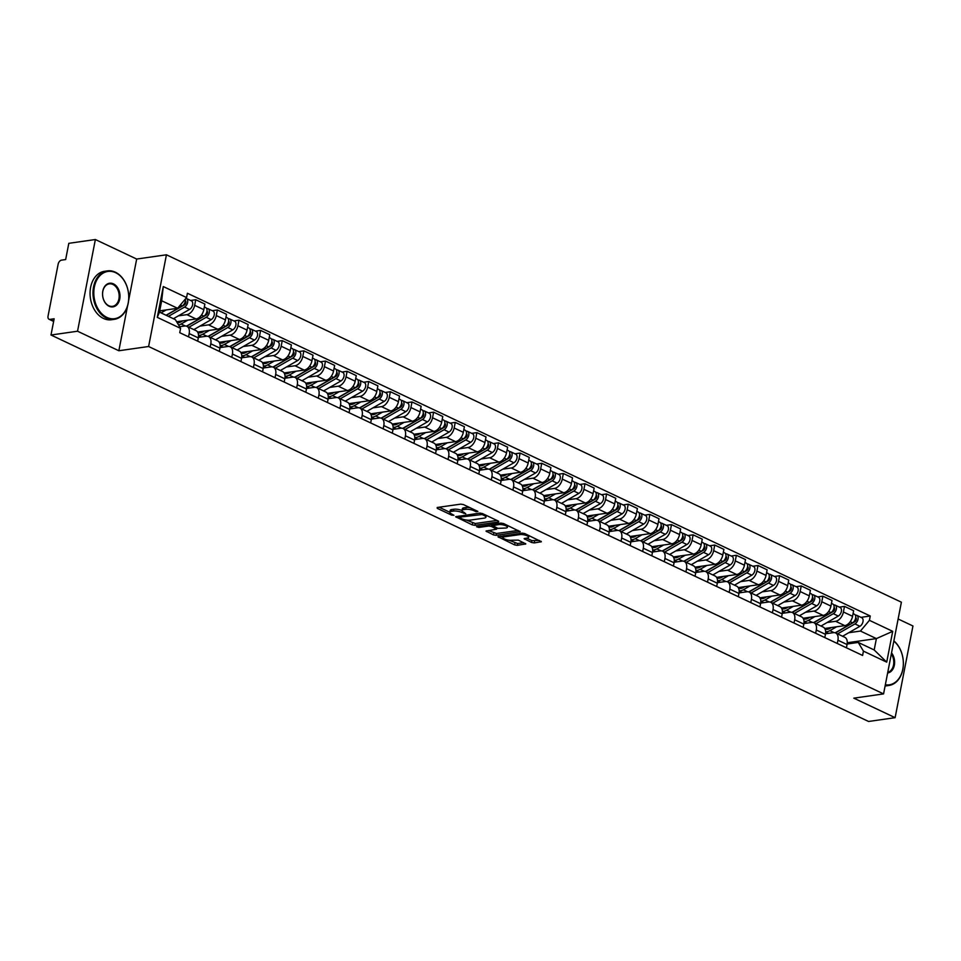 <?xml version="1.0" encoding="UTF-8"?>
<svg xmlns="http://www.w3.org/2000/svg" width="961" height="961" viewBox="0 0 961 961"><rect width="100%" height="100%" fill="white"/><g stroke="black" fill="none" stroke-linecap="round" stroke-linejoin="round"><path stroke-width="1.44" d="M474.398 509.762L474.193 510.796L476.067 511.684L477.905 511.42L463.442 504.585L460.775 504.129L437.195 507.492L437.243 508.333L451.706 515.156L453.94 515.288L451.67 514.015A6.15 1.826 -169 0 1 449.832 512.237A6.15 1.826 -169 0 1 451.502 511.36L453.472 511.072A6.15 1.826 -169 0 1 462.013 512.537L465.761 513.739L463.851 512.273A6.15 1.826 -169 0 1 462.013 510.507A6.15 1.826 -169 0 0 453.832 509.246L453.472 511.072M531.565 542.472L534.232 542.917L541.367 541.704L524.742 533.559L522.075 533.103L497.966 536.743L514.603 544.887L517.27 545.343L525.787 543.926L518.339 540.13L511.708 540.238A5.141 1.526 -169 0 1 506.039 539.577A5.141 1.526 -169 0 1 503.023 537.535A5.141 1.526 -169 0 1 504.429 536.791L519.949 534.58A5.141 1.526 -169 0 1 525.607 535.229A5.141 1.526 -169 0 1 528.634 537.283A5.141 1.526 -169 0 1 527.229 538.016L524.117 538.665L531.565 542.472L531.926 540.635L539.265 540.418M474.193 510.796A6.15 1.826 -169 0 0 465.653 509.33L463.682 509.618A6.15 1.826 -169 0 0 462.013 510.507L462.361 508.669A6.15 1.826 -169 0 1 464.043 507.78L466.013 507.504L465.653 509.33M128.606 300.565L136.678 259.05L95.367 239.529L77.541 331.221L118.852 350.753L148.607 346.501L883.567 693.902L853.812 698.154L895.123 717.675L868.576 721.471L50.993 335.017L54.14 318.788L50.008 319.376L53.684 321.118M77.541 331.221L50.993 335.017M498.531 521.979L498.483 521.15L482.422 513.558L479.755 513.102L455.658 516.742L472.283 524.886L474.95 525.343L498.531 521.979L498.675 521.246M503.588 523.553L520.213 531.697L496.116 535.349L493.449 534.893L486.002 531.085L496.609 529.163L491.479 526.46L488.801 526.003L478.854 527.433L476.572 526.724L500.909 523.096L503.588 523.553M95.367 239.529L68.808 243.325L65.66 259.554L61.516 260.143A3.916 2.427 -64.7 0 0 58.14 264.191L48.05 316.097A3.916 2.427 -64.7 0 0 49.047 319.244A3.916 2.427 -64.7 0 0 50.008 319.376M136.678 259.05L166.433 254.797L901.394 602.199L883.567 693.902M895.123 717.675L912.95 625.983L898.139 618.98M179.611 326.74L184.68 326.019A8.997 5.598 115.3 0 1 186.878 326.32A8.997 5.598 115.3 0 1 189.173 333.575L188.536 336.843M176.644 321.743L196.032 318.968A8.997 5.598 -64.7 0 0 203.816 309.658L194.663 305.334A8.997 5.598 115.3 0 1 186.89 314.643L178.362 315.869M194.663 305.334L195.756 299.736L190.614 300.469M197.69 341.167L198.326 337.9A8.997 5.598 -64.7 0 0 196.032 330.644L186.878 326.32M203.816 309.658L204.897 304.06L195.756 299.736M198.41 337.371L206.303 336.242A8.997 5.598 115.3 0 1 208.513 336.542A8.997 5.598 115.3 0 1 210.795 343.798L210.159 347.053M212.237 310.691L217.378 309.959L216.285 315.556A8.997 5.598 115.3 0 1 208.513 324.866L199.984 326.091M219.312 351.378L219.949 348.122A8.997 5.598 -64.7 0 0 217.654 340.867L208.513 336.542M197.606 332.062L217.654 329.191A8.997 5.598 -64.7 0 0 225.439 319.881L226.52 314.283L217.378 309.959M220.045 347.582L227.925 346.465A8.997 5.598 115.3 0 1 230.135 346.753A8.997 5.598 115.3 0 1 232.418 354.02L231.793 357.276M233.859 320.914L239.001 320.181L237.908 325.779A8.997 5.598 115.3 0 1 230.135 335.089L221.607 336.314M240.935 361.6L241.571 358.345A8.997 5.598 -64.7 0 0 239.277 351.077L230.135 346.753M219.228 342.284L239.289 339.413A8.997 5.598 -64.7 0 0 247.061 330.103L248.154 324.506L239.001 320.181M241.667 357.804L249.548 356.687A8.997 5.598 115.3 0 1 251.758 356.975A8.997 5.598 115.3 0 1 254.052 364.243L253.416 367.498M255.482 331.137L260.623 330.404L259.542 336.002A8.997 5.598 115.3 0 1 251.758 345.311L243.229 346.525M262.557 371.823L263.194 368.568A8.997 5.598 -64.7 0 0 260.911 361.3L251.758 356.975M240.851 352.507L260.911 349.636A8.997 5.598 -64.7 0 0 268.684 340.326L269.777 334.728L260.623 330.404M263.29 368.027L271.17 366.898A8.997 5.598 115.3 0 1 273.38 367.198A8.997 5.598 115.3 0 1 275.675 374.466L275.038 377.721M277.116 341.359L282.246 340.626L281.165 346.224A8.997 5.598 115.3 0 1 273.38 355.534L264.852 356.747M284.192 382.046L284.816 378.79A8.997 5.598 -64.7 0 0 282.534 371.523L273.38 367.198M262.473 362.729L282.534 359.858A8.997 5.598 -64.7 0 0 290.306 350.549L291.399 344.951L282.246 340.626M284.912 378.25L292.805 377.12A8.997 5.598 115.3 0 1 295.003 377.421A8.997 5.598 115.3 0 1 297.297 384.688L296.661 387.944M298.739 351.582L303.88 350.849L302.787 356.435A8.997 5.598 115.3 0 1 295.015 365.757L286.486 366.97M305.814 392.268L306.451 389.013A8.997 5.598 -64.7 0 0 304.156 381.745L295.003 377.421M284.096 372.94L304.156 370.081A8.997 5.598 -64.7 0 0 311.941 360.759L313.022 355.174L303.88 350.849M306.535 388.472L314.427 387.343A8.997 5.598 115.3 0 1 316.625 387.643A8.997 5.598 115.3 0 1 318.92 394.911L318.283 398.166M320.361 361.804L325.503 361.072L324.41 366.658A8.997 5.598 115.3 0 1 316.637 375.979L308.109 377.192M327.437 402.491L328.073 399.235A8.997 5.598 -64.7 0 0 325.779 391.968L316.625 387.643M305.73 383.163L325.779 380.304A8.997 5.598 -64.7 0 0 333.563 370.982L334.644 365.396L325.503 361.072M328.157 398.695L336.05 397.566A8.997 5.598 115.3 0 1 338.26 397.866A8.997 5.598 115.3 0 1 340.542 405.122L339.918 408.389M341.984 372.027L347.125 371.294L346.032 376.88A8.997 5.598 115.3 0 1 338.26 386.202L329.731 387.415M349.059 412.713L349.696 409.446A8.997 5.598 -64.7 0 0 347.401 402.191L338.26 397.866M327.353 393.385L347.414 390.526A8.997 5.598 -64.7 0 0 355.186 381.205L356.279 375.619L347.125 371.294M349.792 408.918L357.672 407.788A8.997 5.598 115.3 0 1 359.882 408.089A8.997 5.598 115.3 0 1 362.177 415.344L361.54 418.612M363.606 382.25L368.748 381.517L367.667 387.103A8.997 5.598 115.3 0 1 359.882 396.425L351.354 397.638M370.682 422.936L371.318 419.669A8.997 5.598 -64.7 0 0 369.024 412.413L359.882 408.089M348.975 403.608L369.036 400.749A8.997 5.598 -64.7 0 0 376.808 391.427L377.901 385.841L368.748 381.517M371.414 419.14L379.295 418.011A8.997 5.598 115.3 0 1 381.505 418.311A8.997 5.598 115.3 0 1 383.799 425.567L383.163 428.834M385.241 392.472L390.37 391.728L389.289 397.325A8.997 5.598 115.3 0 1 381.505 406.635L372.976 407.86M392.316 433.159L392.941 429.891A8.997 5.598 -64.7 0 0 390.659 422.636L381.505 418.311M370.598 413.831L390.659 410.96A8.997 5.598 -64.7 0 0 398.431 401.65L399.524 396.052L390.37 391.728M393.037 429.363L400.929 428.234A8.997 5.598 115.3 0 1 403.127 428.534A8.997 5.598 115.3 0 1 405.422 435.789L404.785 439.057M406.863 402.695L412.005 401.95L410.912 407.548A8.997 5.598 115.3 0 1 403.139 416.858L394.611 418.083M413.939 443.381L414.575 440.114A8.997 5.598 -64.7 0 0 412.281 432.858L403.127 428.534M392.22 424.053L412.281 421.182A8.997 5.598 -64.7 0 0 420.065 411.873L421.146 406.275L412.005 401.95M414.659 439.585L422.552 438.456A8.997 5.598 115.3 0 1 424.75 438.757A8.997 5.598 115.3 0 1 427.044 446.012L426.408 449.28M428.486 412.906L433.627 412.173L432.534 417.771A8.997 5.598 115.3 0 1 424.762 427.08L416.233 428.306M435.561 453.604L436.198 450.337A8.997 5.598 -64.7 0 0 433.904 443.081L424.75 438.757M413.855 434.276L433.904 431.405A8.997 5.598 -64.7 0 0 441.688 422.095L442.769 416.497L433.627 412.173M436.282 449.808L444.174 448.679A8.997 5.598 115.3 0 1 446.385 448.979A8.997 5.598 115.3 0 1 448.667 456.235L448.042 459.502M450.108 423.128L455.25 422.396L454.157 427.993A8.997 5.598 115.3 0 1 446.385 437.303L437.856 438.528M457.184 463.827L457.82 460.559A8.997 5.598 -64.7 0 0 455.526 453.304L446.385 448.979M435.477 444.499L455.538 441.628A8.997 5.598 -64.7 0 0 463.31 432.318L464.403 426.72L455.25 422.396M457.916 460.019L465.797 458.902A8.997 5.598 115.3 0 1 468.007 459.19A8.997 5.598 115.3 0 1 470.301 466.457L469.665 469.713M471.731 433.351L476.872 432.618L475.791 438.216A8.997 5.598 115.3 0 1 468.007 447.526L459.478 448.751M478.806 474.037L479.443 470.782A8.997 5.598 -64.7 0 0 477.149 463.514L468.007 459.19M457.1 454.721L477.161 451.85A8.997 5.598 -64.7 0 0 484.933 442.54L486.026 436.943L476.872 432.618M479.539 470.241L487.419 469.124A8.997 5.598 115.3 0 1 489.63 469.412A8.997 5.598 115.3 0 1 491.924 476.68L491.287 479.935M493.365 443.574L498.495 442.841L497.414 448.439A8.997 5.598 115.3 0 1 489.63 457.748L481.101 458.962M500.441 484.26L501.065 481.005A8.997 5.598 -64.7 0 0 498.783 473.737L489.63 469.412M478.722 464.944L498.783 462.073A8.997 5.598 -64.7 0 0 506.555 452.763L507.648 447.165L498.495 442.841M501.161 480.464L509.042 479.335A8.997 5.598 115.3 0 1 511.252 479.635A8.997 5.598 115.3 0 1 513.546 486.903L512.91 490.158M514.988 453.796L520.117 453.063L519.036 458.661A8.997 5.598 115.3 0 1 511.252 467.971L502.723 469.184M522.063 494.483L522.7 491.227A8.997 5.598 -64.7 0 0 520.406 483.96L511.252 479.635M500.345 475.166L520.406 472.295A8.997 5.598 -64.7 0 0 528.19 462.986L529.271 457.388L520.117 453.063M522.784 490.687L530.676 489.557A8.997 5.598 115.3 0 1 532.875 489.858A8.997 5.598 115.3 0 1 535.169 497.125L534.532 500.381M536.61 464.019L541.752 463.286L540.659 468.884A8.997 5.598 115.3 0 1 532.887 478.194L524.358 479.407M543.686 504.705L544.322 501.45A8.997 5.598 -64.7 0 0 542.028 494.182L532.875 489.858M521.979 485.389L542.028 482.518A8.997 5.598 -64.7 0 0 549.812 473.208L550.893 467.611L541.752 463.286M544.406 500.909L552.299 499.78A8.997 5.598 115.3 0 1 554.509 500.08A8.997 5.598 115.3 0 1 556.791 507.348L556.167 510.603M558.233 474.241L563.374 473.509L562.281 479.095A8.997 5.598 115.3 0 1 554.509 488.416L545.98 489.63M565.308 514.928L565.945 511.672A8.997 5.598 -64.7 0 0 563.651 504.405L554.509 500.08M543.602 495.6L563.651 492.741A8.997 5.598 -64.7 0 0 571.435 483.419L572.516 477.833L563.374 473.509M566.041 511.132L573.921 510.003A8.997 5.598 115.3 0 1 576.132 510.303A8.997 5.598 115.3 0 1 578.426 517.559L577.789 520.826M579.855 484.464L584.997 483.731L583.916 489.317A8.997 5.598 115.3 0 1 576.132 498.639L567.603 499.852M586.931 525.15L587.567 521.895A8.997 5.598 -64.7 0 0 585.273 514.628L576.132 510.303M565.224 505.822L585.285 502.963A8.997 5.598 -64.7 0 0 593.057 493.642L594.15 488.056L584.997 483.731M587.664 521.355L595.544 520.225A8.997 5.598 115.3 0 1 597.754 520.526A8.997 5.598 115.3 0 1 600.048 527.781L599.412 531.049M601.478 494.687L606.619 493.954L605.538 499.54A8.997 5.598 115.3 0 1 597.754 508.862L589.225 510.075M608.565 535.373L609.19 532.106A8.997 5.598 -64.7 0 0 606.908 524.85L597.754 520.526M586.847 516.045L606.908 513.186A8.997 5.598 -64.7 0 0 614.68 503.864L615.773 498.279L606.619 493.954M609.286 531.577L617.166 530.448A8.997 5.598 115.3 0 1 619.377 530.748A8.997 5.598 115.3 0 1 621.671 538.004L621.034 541.271M623.112 504.909L628.242 504.177L627.161 509.762A8.997 5.598 115.3 0 1 619.377 519.084L610.848 520.297M630.188 545.596L630.824 542.328A8.997 5.598 -64.7 0 0 628.53 535.073L619.377 530.748M608.469 526.268L628.53 523.409A8.997 5.598 -64.7 0 0 636.314 514.087L637.395 508.501L628.242 504.177M630.909 541.8L638.801 540.671A8.997 5.598 115.3 0 1 640.999 540.971A8.997 5.598 115.3 0 1 643.293 548.226L642.657 551.494M644.735 515.132L649.876 514.387L648.783 519.985A8.997 5.598 115.3 0 1 641.011 529.295L632.482 530.52M651.81 555.818L652.447 552.551A8.997 5.598 -64.7 0 0 650.153 545.295L640.999 540.971M630.104 536.49L650.153 533.619A8.997 5.598 -64.7 0 0 657.937 524.31L659.018 518.712L649.876 514.387M652.531 552.022L660.423 550.893A8.997 5.598 115.3 0 1 662.634 551.194A8.997 5.598 115.3 0 1 664.916 558.449L664.291 561.717M666.357 525.343L671.499 524.61L670.406 530.208A8.997 5.598 115.3 0 1 662.634 539.517L654.105 540.743M673.433 566.041L674.069 562.774A8.997 5.598 -64.7 0 0 671.775 555.518L662.634 551.194M651.726 546.713L671.775 543.842A8.997 5.598 -64.7 0 0 679.559 534.532L680.64 528.934L671.499 524.61M674.166 562.245L682.046 561.116A8.997 5.598 115.3 0 1 684.256 561.416A8.997 5.598 115.3 0 1 686.538 568.672L685.914 571.939M687.98 535.565L693.121 534.833L692.04 540.43A8.997 5.598 115.3 0 1 684.256 549.74L675.727 550.965M695.055 576.264L695.692 572.996A8.997 5.598 -64.7 0 0 693.398 565.741L684.256 561.416M673.349 556.936L693.41 554.065A8.997 5.598 -64.7 0 0 701.182 544.755L702.275 539.157L693.121 534.833M695.788 572.468L703.668 571.339A8.997 5.598 115.3 0 1 705.879 571.639A8.997 5.598 115.3 0 1 708.173 578.894L707.536 582.15M709.602 545.788L714.744 545.055L713.663 550.653A8.997 5.598 115.3 0 1 705.879 559.963L697.35 561.188M716.69 586.474L717.314 583.219A8.997 5.598 -64.7 0 0 715.032 575.963L705.879 571.639M694.971 567.158L715.032 564.287A8.997 5.598 -64.7 0 0 722.804 554.977L723.897 549.38L714.744 545.055M717.411 582.678L725.291 581.561A8.997 5.598 115.3 0 1 727.501 581.849A8.997 5.598 115.3 0 1 729.795 589.117L729.159 592.372M731.237 556.011L736.366 555.278L735.285 560.876A8.997 5.598 115.3 0 1 727.501 570.185L718.972 571.411M738.312 596.697L738.949 593.442A8.997 5.598 -64.7 0 0 736.655 586.174L727.501 581.849M716.594 577.381L736.655 574.51A8.997 5.598 -64.7 0 0 744.439 565.2L745.52 559.602L736.366 555.278M739.033 592.901L746.925 591.784A8.997 5.598 115.3 0 1 749.124 592.072A8.997 5.598 115.3 0 1 751.418 599.34L750.781 602.595M752.859 566.233L758.001 565.5L756.908 571.098A8.997 5.598 115.3 0 1 749.136 580.408L740.607 581.621M759.935 606.92L760.571 603.664A8.997 5.598 -64.7 0 0 758.277 596.397L749.124 592.072M738.228 587.603L758.277 584.732A8.997 5.598 -64.7 0 0 766.061 575.423L767.142 569.825L758.001 565.5M760.656 603.124L768.548 601.994A8.997 5.598 115.3 0 1 770.758 602.295A8.997 5.598 115.3 0 1 773.04 609.562L772.404 612.818M774.482 576.456L779.623 575.723L778.53 581.321A8.997 5.598 115.3 0 1 770.758 590.631L762.229 591.844M781.557 617.142L782.194 613.887A8.997 5.598 -64.7 0 0 779.9 606.619L770.758 602.295M759.851 597.826L779.9 594.955A8.997 5.598 -64.7 0 0 787.684 585.645L788.765 580.048L779.623 575.723M782.29 613.346L790.17 612.217A8.997 5.598 115.3 0 1 792.381 612.517A8.997 5.598 115.3 0 1 794.663 619.785L794.038 623.04M796.104 586.678L801.246 585.946L800.153 591.532A8.997 5.598 115.3 0 1 792.381 600.853L783.852 602.066M803.18 627.365L803.816 624.109A8.997 5.598 -64.7 0 0 801.522 616.842L792.381 612.517M781.473 608.037L801.534 605.178A8.997 5.598 -64.7 0 0 809.306 595.856L810.399 590.27L801.246 585.946M803.913 623.569L811.793 622.44A8.997 5.598 115.3 0 1 814.003 622.74A8.997 5.598 115.3 0 1 816.297 630.008L815.661 633.263M817.727 596.901L822.868 596.168L821.787 601.754A8.997 5.598 115.3 0 1 814.003 611.076L805.474 612.289M824.802 637.587L825.439 634.332A8.997 5.598 -64.7 0 0 823.157 627.065L814.003 622.74M803.096 618.259L823.157 615.4A8.997 5.598 -64.7 0 0 830.929 606.079L832.022 600.493L822.868 596.168M825.535 633.792L833.415 632.662A8.997 5.598 115.3 0 1 835.626 632.963A8.997 5.598 115.3 0 1 837.92 640.218L837.283 643.486M839.361 607.124L844.491 606.391L843.41 611.977A8.997 5.598 115.3 0 1 835.626 621.299L827.097 622.512M846.437 647.81L847.061 644.543A8.997 5.598 -64.7 0 0 844.779 637.287L835.626 632.963M824.718 628.482L844.779 625.623A8.997 5.598 -64.7 0 0 852.551 616.301L853.644 610.715L844.491 606.391M159.706 310.847L177.617 308.289L161.676 300.757L159.466 312.121L175.407 319.665L180.584 328.374L179.743 332.686L862.594 655.45L863.434 651.138L858.245 642.428L874.186 649.96L876.396 638.597L860.455 631.053L848.731 632.734M180.584 328.374L157.292 317.358L163.286 286.558L186.578 297.562L177.617 308.289M860.455 631.053L869.417 620.325L870.258 616.013L187.407 293.249L186.578 297.562M869.417 620.325L892.709 631.341L886.715 662.141L863.434 651.138M148.607 346.501L166.433 254.797M118.852 350.753L127.561 305.922M847.278 642.753L876.396 638.597L892.709 631.341M847.158 644.014L858.245 642.428M860.984 617.346L870.258 616.013M157.292 317.358L159.466 312.121M163.286 286.558L161.676 300.757M874.186 649.96L886.715 662.141M469.869 507.624A6.15 1.826 -169 0 0 466.013 507.504M449.832 512.237L450.18 510.411A6.15 1.826 -169 0 1 451.862 509.522L453.832 509.246M439.141 507.216L449.82 512.273M466.217 520.021L475.311 523.517L496.945 520.418M458.121 516.189L459.274 516.742M482.086 514.519L459.526 517.162L461.532 518.676A6.15 1.826 -169 0 0 470.073 520.141L484.224 518.111A6.15 1.826 -169 0 0 485.906 517.234A6.15 1.826 -169 0 0 484.056 515.456L482.086 514.519L482.29 513.498M486.254 515.396A6.15 1.826 -169 0 0 486.266 515.372L485.906 517.234M518.099 530.424L496.477 533.511L496.116 535.349M488.464 530.532L496.477 533.511M492.837 525.102L491.407 524.454M506.003 528.021A5.141 1.526 -169 0 0 507.408 527.289A5.141 1.526 -169 0 0 504.393 525.235A5.141 1.526 -169 0 0 498.723 524.586L492.729 525.643L497.87 528.358L506.003 528.021M526.58 538.112L531.926 540.635M508.91 540.202L517.631 543.518L523.673 542.653M500.441 536.19L503.047 537.427M166.253 315.34A9.202 5.718 -64.7 0 0 166.709 315.088L184.428 304.901A2.342 1.454 -64.7 0 0 185.869 302.763A2.342 1.454 -64.7 0 0 185.353 300.805M168.415 316.361L184.572 307.064A4.889 3.039 -64.7 0 0 187.611 302.535A4.889 3.039 -64.7 0 0 186.386 298.475A4.889 3.039 -64.7 0 0 185.929 298.33M173.4 318.716L189.557 309.418A4.889 3.039 -64.7 0 0 192.596 304.889A4.889 3.039 -64.7 0 0 191.371 300.829L186.386 298.475M184.284 303.832L185.545 303.652M161.028 310.667L159.586 311.496M166.061 315.244L182.206 305.946A4.889 3.039 -64.7 0 0 185.281 299.111M161.064 312.89L166.217 309.922M186.806 325.971A9.202 5.718 -64.7 0 0 188.332 325.311L206.05 315.112A2.342 1.454 -64.7 0 0 207.504 312.986A2.342 1.454 -64.7 0 0 206.975 311.028M188.861 327.257L206.195 317.286A4.889 3.039 -64.7 0 0 209.234 312.757A4.889 3.039 -64.7 0 0 208.008 308.697A4.889 3.039 -64.7 0 0 206.807 308.529L206.543 308.409M193.858 329.611L211.18 319.641A4.889 3.039 -64.7 0 0 214.219 315.112A4.889 3.039 -64.7 0 0 212.994 311.052L208.008 308.697M205.906 314.055L207.168 313.875M182.65 320.878L180.98 321.839A9.202 5.718 115.3 0 1 177.124 322.548M177.713 321.587L179.503 322.44A9.202 5.718 -64.7 0 0 179.527 322.476M178.566 324.986A11.736 7.292 -64.7 0 0 181.124 324.001L187.839 320.145M186.482 326.151L203.84 316.169A4.889 3.039 -64.7 0 0 206.879 311.64A4.889 3.039 -64.7 0 0 205.654 307.58L204.333 306.955M208.429 336.194A9.202 5.718 -64.7 0 0 209.954 335.533L227.673 325.335A2.342 1.454 -64.7 0 0 229.126 323.208A2.342 1.454 -64.7 0 0 228.598 321.25M210.495 337.479L227.817 327.509A4.889 3.039 -64.7 0 0 230.856 322.98A4.889 3.039 -64.7 0 0 229.631 318.92A4.889 3.039 -64.7 0 0 228.43 318.752L228.165 318.632M215.48 339.834L232.802 329.863A4.889 3.039 -64.7 0 0 235.841 325.335A4.889 3.039 -64.7 0 0 234.628 321.274L229.631 318.92M227.529 324.277L228.802 324.097M204.273 331.101L202.603 332.062A9.202 5.718 115.3 0 1 198.158 332.554A9.202 5.718 115.3 0 1 197.762 332.338M199.335 331.809L201.125 332.662A9.202 5.718 -64.7 0 0 201.149 332.698M198.531 335.269A11.736 7.292 -64.7 0 0 202.747 334.224L209.462 330.368M208.105 336.374L225.463 326.392A4.889 3.039 -64.7 0 0 228.502 321.863A4.889 3.039 -64.7 0 0 227.276 317.803L225.967 317.178M106.923 317.43A23.869 17.31 81.9 0 0 128.185 303.051A23.869 17.31 81.9 0 0 115.62 272.684A23.869 17.31 81.9 0 0 94.358 287.063A23.869 17.31 81.9 0 0 106.923 317.43M115.332 272.191A24.457 17.73 -98.1 0 1 128.762 298.018A24.457 17.73 -98.1 0 1 114.335 319.328A24.457 17.73 -98.1 0 1 106.419 318.031A24.457 17.73 -98.1 0 1 92.989 292.192A24.457 17.73 -98.1 0 1 107.416 270.894A24.457 17.73 -98.1 0 1 115.332 272.191M109.098 306.247A11.94 8.649 -98.1 0 1 102.815 291.051A11.94 8.649 -98.1 0 1 113.446 283.867A11.94 8.649 -98.1 0 1 119.729 299.051A11.94 8.649 -98.1 0 1 109.098 306.247M112.942 284.468A11.352 8.229 81.9 0 0 109.266 283.879A11.352 8.229 81.9 0 0 102.575 293.754A11.352 8.229 81.9 0 0 108.809 305.742A11.352 8.229 81.9 0 0 112.485 306.343A11.352 8.229 81.9 0 0 119.176 296.469A11.352 8.229 81.9 0 0 112.942 284.468M114.335 319.328L111.404 319.749A24.457 17.73 -98.1 0 1 103.488 318.451A24.457 17.73 -98.1 0 1 90.058 292.612A24.457 17.73 -98.1 0 1 104.473 271.314L107.416 270.894M885.345 684.785A23.869 17.31 81.9 0 0 902.799 669.192A23.869 17.31 81.9 0 0 893.838 641.119M893.874 640.891A24.457 17.73 -98.1 0 1 903.184 666.994A24.457 17.73 -98.1 0 1 888.949 685.469A24.457 17.73 -98.1 0 1 885.213 685.457M888.949 685.469L886.018 685.89A24.457 17.73 -98.1 0 1 885.117 685.986M891.544 652.891A11.94 8.649 -98.1 0 1 894.343 665.192A11.94 8.649 -98.1 0 1 887.64 673M887.76 672.352A11.352 8.229 81.9 0 0 891.327 653.985M230.063 346.404A9.202 5.718 -64.7 0 0 231.577 345.756L249.295 335.557A2.342 1.454 -64.7 0 0 250.749 333.431A2.342 1.454 -64.7 0 0 250.22 331.473M232.118 347.702L249.44 337.719A4.889 3.039 -64.7 0 0 252.479 333.203A4.889 3.039 -64.7 0 0 251.253 329.142A4.889 3.039 -64.7 0 0 250.064 328.974L249.788 328.854M237.103 350.056L254.437 340.086A4.889 3.039 -64.7 0 0 257.476 335.557A4.889 3.039 -64.7 0 0 256.251 331.497L251.253 329.142M249.151 334.5L250.425 334.32M225.895 341.323L224.237 342.284A9.202 5.718 115.3 0 1 219.793 342.777A9.202 5.718 115.3 0 1 219.396 342.56M220.958 342.032L222.748 342.885A9.202 5.718 -64.7 0 0 222.772 342.921M220.153 345.492A11.736 7.292 -64.7 0 0 224.381 344.446L231.096 340.59M229.727 346.597L247.085 336.614A4.889 3.039 -64.7 0 0 250.124 332.086A4.889 3.039 -64.7 0 0 248.899 328.025L247.59 327.401M251.686 356.627A9.202 5.718 -64.7 0 0 253.199 355.978L270.93 345.78A2.342 1.454 -64.7 0 0 272.371 343.654A2.342 1.454 -64.7 0 0 271.855 341.684M253.74 357.912L271.062 347.942A4.889 3.039 -64.7 0 0 274.101 343.413A4.889 3.039 -64.7 0 0 272.888 339.365A4.889 3.039 -64.7 0 0 271.687 339.197L271.41 339.077M258.737 360.279L276.059 350.309A4.889 3.039 -64.7 0 0 279.098 345.78A4.889 3.039 -64.7 0 0 277.873 341.72L272.888 339.365M270.774 344.723L272.047 344.543M247.518 351.546L245.86 352.507A9.202 5.718 115.3 0 1 241.415 352.999A9.202 5.718 115.3 0 1 241.019 352.783M242.592 352.255L244.382 353.095A9.202 5.718 -64.7 0 0 244.394 353.143M241.776 355.714A11.736 7.292 -64.7 0 0 246.004 354.669L252.719 350.801M251.362 356.819L268.708 346.837A4.889 3.039 -64.7 0 0 271.747 342.308A4.889 3.039 -64.7 0 0 270.521 338.248L269.212 337.623M273.308 366.85A9.202 5.718 -64.7 0 0 274.834 366.201L292.552 356.002A2.342 1.454 -64.7 0 0 293.994 353.876A2.342 1.454 -64.7 0 0 293.477 351.906M275.363 368.135L292.697 358.165A4.889 3.039 -64.7 0 0 295.736 353.636A4.889 3.039 -64.7 0 0 294.51 349.588A4.889 3.039 -64.7 0 0 293.309 349.42L293.033 349.287M280.36 370.502L297.682 360.531A4.889 3.039 -64.7 0 0 300.721 356.002A4.889 3.039 -64.7 0 0 299.496 351.942L294.51 349.588M292.408 354.945L293.67 354.753M269.152 361.768L267.482 362.729A9.202 5.718 115.3 0 1 263.038 363.222A9.202 5.718 115.3 0 1 262.641 362.994M264.215 362.477L266.005 363.318A9.202 5.718 -64.7 0 0 266.017 363.366M263.398 365.937A11.736 7.292 -64.7 0 0 267.626 364.892L274.341 361.024M272.984 367.042L290.33 357.06A4.889 3.039 -64.7 0 0 293.369 352.531A4.889 3.039 -64.7 0 0 292.156 348.471L290.835 347.846M294.931 377.072A9.202 5.718 -64.7 0 0 296.456 376.424L314.175 366.225A2.342 1.454 -64.7 0 0 315.628 364.099A2.342 1.454 -64.7 0 0 315.1 362.129M296.985 378.358L314.319 368.387A4.889 3.039 -64.7 0 0 317.358 363.859A4.889 3.039 -64.7 0 0 316.133 359.798A4.889 3.039 -64.7 0 0 314.932 359.642L314.667 359.51M301.982 380.724L319.304 370.754A4.889 3.039 -64.7 0 0 322.343 366.225A4.889 3.039 -64.7 0 0 321.118 362.165L316.133 359.798M314.031 365.156L315.292 364.976M290.775 371.991L289.105 372.952A9.202 5.718 115.3 0 1 284.66 373.445A9.202 5.718 115.3 0 1 284.264 373.216M285.837 372.7L287.627 373.541A9.202 5.718 -64.7 0 0 287.651 373.589M285.021 376.147A11.736 7.292 -64.7 0 0 289.249 375.114L295.964 371.246M294.607 377.265L311.965 367.27A4.889 3.039 -64.7 0 0 315.004 362.753A4.889 3.039 -64.7 0 0 313.779 358.693L312.457 358.069M316.553 387.295A9.202 5.718 -64.7 0 0 318.079 386.646L335.797 376.448A2.342 1.454 -64.7 0 0 337.251 374.322A2.342 1.454 -64.7 0 0 336.722 372.351M318.62 388.58L335.942 378.61A4.889 3.039 -64.7 0 0 338.981 374.081A4.889 3.039 -64.7 0 0 337.755 370.021A4.889 3.039 -64.7 0 0 336.554 369.865L336.29 369.733M323.605 390.947L340.927 380.964A4.889 3.039 -64.7 0 0 343.966 376.448A4.889 3.039 -64.7 0 0 342.753 372.387L337.755 370.021M335.653 375.379L336.927 375.198M312.397 382.214L310.727 383.175A9.202 5.718 115.3 0 1 306.283 383.667A9.202 5.718 115.3 0 1 305.886 383.439M307.46 382.922L309.25 383.763A9.202 5.718 -64.7 0 0 309.274 383.811M306.655 386.37A11.736 7.292 -64.7 0 0 310.871 385.337L317.586 381.469M316.229 387.487L333.587 377.493A4.889 3.039 -64.7 0 0 336.626 372.964A4.889 3.039 -64.7 0 0 335.401 368.916L334.08 368.291M338.176 397.518A9.202 5.718 -64.7 0 0 339.701 396.869L357.42 386.67A2.342 1.454 -64.7 0 0 358.873 384.544A2.342 1.454 -64.7 0 0 358.345 382.574M340.242 398.803L357.564 388.833A4.889 3.039 -64.7 0 0 360.603 384.304A4.889 3.039 -64.7 0 0 359.378 380.244A4.889 3.039 -64.7 0 0 358.189 380.088L357.912 379.955M345.227 401.157L362.561 391.187A4.889 3.039 -64.7 0 0 365.6 386.658A4.889 3.039 -64.7 0 0 364.375 382.61L359.378 380.244M357.276 385.601L358.549 385.421M334.02 392.436L332.362 393.397A9.202 5.718 115.3 0 1 327.905 393.878A9.202 5.718 115.3 0 1 327.509 393.662M329.082 393.145L330.872 393.986A9.202 5.718 -64.7 0 0 330.896 394.034M328.278 396.593A11.736 7.292 -64.7 0 0 332.494 395.56L339.221 391.692M337.852 397.71L355.21 387.715A4.889 3.039 -64.7 0 0 358.249 383.187A4.889 3.039 -64.7 0 0 357.024 379.139L355.714 378.514M359.81 407.74A9.202 5.718 -64.7 0 0 361.324 407.092L379.042 396.893A2.342 1.454 -64.7 0 0 380.496 394.767A2.342 1.454 -64.7 0 0 379.979 392.797M361.865 409.026L379.187 399.055A4.889 3.039 -64.7 0 0 382.226 394.527A4.889 3.039 -64.7 0 0 381.012 390.466A4.889 3.039 -64.7 0 0 379.811 390.31L379.535 390.178M366.85 411.38L384.184 401.41A4.889 3.039 -64.7 0 0 387.223 396.881A4.889 3.039 -64.7 0 0 385.998 392.833L381.012 390.466M378.898 395.824L380.172 395.644M355.642 402.659L353.984 403.62A9.202 5.718 115.3 0 1 349.54 404.1A9.202 5.718 115.3 0 1 349.143 403.884M350.717 403.368L352.507 404.209A9.202 5.718 -64.7 0 0 352.519 404.245M349.9 406.815A11.736 7.292 -64.7 0 0 354.128 405.782L360.843 401.914M359.486 407.932L376.832 397.938A4.889 3.039 -64.7 0 0 379.871 393.409A4.889 3.039 -64.7 0 0 378.646 389.349L377.337 388.737M381.433 417.963A9.202 5.718 -64.7 0 0 382.959 417.314L400.677 407.116A2.342 1.454 -64.7 0 0 402.118 404.989A2.342 1.454 -64.7 0 0 401.602 403.019M383.487 419.248L400.821 409.278A4.889 3.039 -64.7 0 0 403.86 404.749A4.889 3.039 -64.7 0 0 402.635 400.689A4.889 3.039 -64.7 0 0 401.434 400.533L401.157 400.401M388.484 421.603L405.806 411.632A4.889 3.039 -64.7 0 0 408.845 407.104A4.889 3.039 -64.7 0 0 407.62 403.055L402.635 400.689M400.533 406.047L401.794 405.866M377.277 412.882L375.607 413.831A9.202 5.718 115.3 0 1 371.162 414.323A9.202 5.718 115.3 0 1 370.766 414.107M372.339 413.578L374.129 414.431A9.202 5.718 -64.7 0 0 374.141 414.467M371.523 417.038A11.736 7.292 -64.7 0 0 375.751 416.005L382.466 412.137M381.109 418.155L398.455 408.161A4.889 3.039 -64.7 0 0 401.494 403.632A4.889 3.039 -64.7 0 0 400.281 399.572L398.959 398.959M403.055 428.186A9.202 5.718 -64.7 0 0 404.581 427.537L422.299 417.338A2.342 1.454 -64.7 0 0 423.741 415.2A2.342 1.454 -64.7 0 0 423.224 413.242M405.11 429.471L422.444 419.501A4.889 3.039 -64.7 0 0 425.483 414.972A4.889 3.039 -64.7 0 0 424.257 410.912A4.889 3.039 -64.7 0 0 423.056 410.755L422.792 410.623M410.107 431.825L427.429 421.855A4.889 3.039 -64.7 0 0 430.468 417.326A4.889 3.039 -64.7 0 0 429.243 413.266L424.257 410.912M422.155 416.269L423.417 416.089M398.899 423.104L397.229 424.053A9.202 5.718 115.3 0 1 392.785 424.546A9.202 5.718 115.3 0 1 392.388 424.33M393.962 423.801L395.752 424.654A9.202 5.718 -64.7 0 0 395.764 424.69M393.145 427.261A11.736 7.292 -64.7 0 0 397.373 426.228L404.088 422.36M402.731 428.366L420.089 418.383A4.889 3.039 -64.7 0 0 423.128 413.855A4.889 3.039 -64.7 0 0 421.903 409.794L420.582 409.182M424.678 438.408A9.202 5.718 -64.7 0 0 426.203 437.748L443.922 427.549A2.342 1.454 -64.7 0 0 445.375 425.423A2.342 1.454 -64.7 0 0 444.847 423.465M426.744 439.694L444.066 429.723A4.889 3.039 -64.7 0 0 447.105 425.194A4.889 3.039 -64.7 0 0 445.88 421.134A4.889 3.039 -64.7 0 0 444.679 420.966L444.414 420.846M431.729 442.048L449.051 432.078A4.889 3.039 -64.7 0 0 452.09 427.549A4.889 3.039 -64.7 0 0 450.877 423.489L445.88 421.134M443.778 426.492L445.051 426.312M420.522 433.327L418.852 434.276A9.202 5.718 115.3 0 1 414.407 434.768A9.202 5.718 115.3 0 1 414.011 434.552M415.584 434.024L417.374 434.877A9.202 5.718 -64.7 0 0 417.398 434.913M414.78 437.483A11.736 7.292 -64.7 0 0 418.996 436.45L425.711 432.582M424.354 438.588L441.712 428.606A4.889 3.039 -64.7 0 0 444.751 424.077A4.889 3.039 -64.7 0 0 443.526 420.017L442.204 419.392M446.3 448.631A9.202 5.718 -64.7 0 0 447.826 447.97L465.544 437.772A2.342 1.454 -64.7 0 0 466.998 435.645A2.342 1.454 -64.7 0 0 466.469 433.687M448.367 449.916L465.689 439.946A4.889 3.039 -64.7 0 0 468.728 435.417A4.889 3.039 -64.7 0 0 467.502 431.357A4.889 3.039 -64.7 0 0 466.301 431.189L466.037 431.069M453.352 452.271L470.686 442.3A4.889 3.039 -64.7 0 0 473.725 437.772A4.889 3.039 -64.7 0 0 472.5 433.711L467.502 431.357M465.4 436.714L466.674 436.534M442.144 443.538L440.486 444.499A9.202 5.718 115.3 0 1 436.03 444.991A9.202 5.718 115.3 0 1 435.633 444.775M437.207 444.246L438.997 445.099A9.202 5.718 -64.7 0 0 439.021 445.135M436.402 447.706A11.736 7.292 -64.7 0 0 440.618 446.661L447.345 442.805M445.976 448.811L463.334 438.829A4.889 3.039 -64.7 0 0 466.373 434.3A4.889 3.039 -64.7 0 0 465.148 430.24L463.839 429.615M467.935 458.853A9.202 5.718 -64.7 0 0 469.448 458.193L487.167 447.994A2.342 1.454 -64.7 0 0 488.62 445.868A2.342 1.454 -64.7 0 0 488.104 443.91M469.989 460.139L487.311 450.156A4.889 3.039 -64.7 0 0 490.35 445.64A4.889 3.039 -64.7 0 0 489.137 441.579A4.889 3.039 -64.7 0 0 487.936 441.411L487.659 441.291M474.974 462.493L492.308 452.523A4.889 3.039 -64.7 0 0 495.347 447.994A4.889 3.039 -64.7 0 0 494.122 443.934L489.137 441.579M487.023 446.937L488.296 446.757M463.767 453.76L462.109 454.721A9.202 5.718 115.3 0 1 457.664 455.214A9.202 5.718 115.3 0 1 457.268 454.997M458.829 454.469L460.631 455.322A9.202 5.718 -64.7 0 0 460.643 455.358M458.025 457.929A11.736 7.292 -64.7 0 0 462.253 456.883L468.968 453.027M467.599 459.034L484.957 449.051A4.889 3.039 -64.7 0 0 487.996 444.523A4.889 3.039 -64.7 0 0 486.771 440.462L485.461 439.838M489.557 469.064A9.202 5.718 -64.7 0 0 491.083 468.415L508.801 458.217A2.342 1.454 -64.7 0 0 510.243 456.091A2.342 1.454 -64.7 0 0 509.726 454.121M491.612 470.349L508.946 460.379A4.889 3.039 -64.7 0 0 511.985 455.862A4.889 3.039 -64.7 0 0 510.759 451.802A4.889 3.039 -64.7 0 0 509.558 451.634L509.282 451.514M496.609 472.716L513.931 462.746A4.889 3.039 -64.7 0 0 516.97 458.217A4.889 3.039 -64.7 0 0 515.745 454.157L510.759 451.802M508.657 457.16L509.919 456.98M485.401 463.983L483.731 464.944A9.202 5.718 115.3 0 1 479.287 465.436A9.202 5.718 115.3 0 1 478.89 465.22M480.464 464.692L482.254 465.544A9.202 5.718 -64.7 0 0 482.266 465.58M479.647 468.151A11.736 7.292 -64.7 0 0 483.876 467.106L490.59 463.25M489.233 469.256L506.579 459.274A4.889 3.039 -64.7 0 0 509.618 454.745A4.889 3.039 -64.7 0 0 508.405 450.685L507.084 450.06M511.18 479.287A9.202 5.718 -64.7 0 0 512.706 478.638L530.424 468.439A2.342 1.454 -64.7 0 0 531.865 466.313A2.342 1.454 -64.7 0 0 531.349 464.343M513.234 480.572L530.568 470.602A4.889 3.039 -64.7 0 0 533.607 466.073A4.889 3.039 -64.7 0 0 532.382 462.025A4.889 3.039 -64.7 0 0 531.181 461.857L530.916 461.724M518.231 482.939L535.553 472.968A4.889 3.039 -64.7 0 0 538.592 468.439A4.889 3.039 -64.7 0 0 537.367 464.379L532.382 462.025M530.28 467.382L531.541 467.202M507.024 474.205L505.354 475.166A9.202 5.718 115.3 0 1 500.909 475.659A9.202 5.718 115.3 0 1 500.513 475.443M502.086 474.914L503.876 475.755A9.202 5.718 -64.7 0 0 503.888 475.803M501.27 478.374A11.736 7.292 -64.7 0 0 505.498 477.329L512.213 473.461M510.856 479.479L528.214 469.497A4.889 3.039 -64.7 0 0 531.253 464.968A4.889 3.039 -64.7 0 0 530.028 460.908L528.706 460.283M532.802 489.509A9.202 5.718 -64.7 0 0 534.328 488.861L552.046 478.662A2.342 1.454 -64.7 0 0 553.5 476.536A2.342 1.454 -64.7 0 0 552.971 474.566M534.869 490.795L552.191 480.824A4.889 3.039 -64.7 0 0 555.23 476.296A4.889 3.039 -64.7 0 0 554.004 472.247A4.889 3.039 -64.7 0 0 552.803 472.079L552.539 471.947M539.854 493.161L557.176 483.191A4.889 3.039 -64.7 0 0 560.215 478.662A4.889 3.039 -64.7 0 0 559.002 474.602L554.004 472.247M551.902 477.605L553.176 477.413M528.646 484.428L526.976 485.389A9.202 5.718 115.3 0 1 522.532 485.882A9.202 5.718 115.3 0 1 522.135 485.653M523.709 485.137L525.499 485.978A9.202 5.718 -64.7 0 0 525.523 486.026M522.892 488.584A11.736 7.292 -64.7 0 0 527.121 487.551L533.835 483.683M532.478 489.702L549.836 479.719A4.889 3.039 -64.7 0 0 552.875 475.19A4.889 3.039 -64.7 0 0 551.65 471.13L550.329 470.506M554.425 499.732A9.202 5.718 -64.7 0 0 555.951 499.083L573.669 488.885A2.342 1.454 -64.7 0 0 575.122 486.759A2.342 1.454 -64.7 0 0 574.594 484.788M556.491 501.017L573.813 491.047A4.889 3.039 -64.7 0 0 576.852 486.518A4.889 3.039 -64.7 0 0 575.627 482.458A4.889 3.039 -64.7 0 0 574.426 482.302L574.161 482.17M561.476 503.384L578.81 493.413A4.889 3.039 -64.7 0 0 581.849 488.885A4.889 3.039 -64.7 0 0 580.624 484.825L575.627 482.458M573.525 487.816L574.798 487.635M550.269 494.651L548.611 495.612A9.202 5.718 115.3 0 1 544.154 496.104A9.202 5.718 115.3 0 1 543.758 495.876M545.331 495.359L547.121 496.2A9.202 5.718 -64.7 0 0 547.145 496.248M544.527 498.807A11.736 7.292 -64.7 0 0 548.743 497.774L555.458 493.906M554.101 499.924L571.459 489.93A4.889 3.039 -64.7 0 0 574.498 485.413A4.889 3.039 -64.7 0 0 573.273 481.353L571.963 480.728M576.059 509.955A9.202 5.718 -64.7 0 0 577.573 509.306L595.291 499.107A2.342 1.454 -64.7 0 0 596.745 496.981A2.342 1.454 -64.7 0 0 596.216 495.011M578.114 511.24L595.436 501.27A4.889 3.039 -64.7 0 0 598.475 496.741A4.889 3.039 -64.7 0 0 597.261 492.681A4.889 3.039 -64.7 0 0 596.06 492.525L595.784 492.392M583.099 513.606L600.433 503.624A4.889 3.039 -64.7 0 0 603.472 499.107A4.889 3.039 -64.7 0 0 602.247 495.047L597.261 492.681M595.147 498.038L596.421 497.858M571.891 504.873L570.233 505.834A9.202 5.718 115.3 0 1 565.789 506.327A9.202 5.718 115.3 0 1 565.392 506.099M566.954 505.582L568.756 506.423A9.202 5.718 -64.7 0 0 568.768 506.471M566.149 509.03A11.736 7.292 -64.7 0 0 570.378 507.997L577.093 504.129M575.723 510.147L593.081 500.152A4.889 3.039 -64.7 0 0 596.12 495.624A4.889 3.039 -64.7 0 0 594.895 491.576L593.586 490.951M597.682 520.177A9.202 5.718 -64.7 0 0 599.208 519.529L616.926 509.33A2.342 1.454 -64.7 0 0 618.367 507.204A2.342 1.454 -64.7 0 0 617.851 505.234M599.736 521.463L617.058 511.492A4.889 3.039 -64.7 0 0 620.097 506.964A4.889 3.039 -64.7 0 0 618.884 502.903A4.889 3.039 -64.7 0 0 617.683 502.747L617.406 502.615M604.733 523.817L622.055 513.847A4.889 3.039 -64.7 0 0 625.094 509.318A4.889 3.039 -64.7 0 0 623.869 505.27L618.884 502.903M616.77 508.261L618.043 508.081M593.526 515.096L591.856 516.057A9.202 5.718 115.3 0 1 587.411 516.538A9.202 5.718 115.3 0 1 587.015 516.321M588.588 515.805L590.378 516.646A9.202 5.718 -64.7 0 0 590.39 516.694M587.772 519.252A11.736 7.292 -64.7 0 0 592 518.219L598.715 514.351M597.358 520.369L614.704 510.375A4.889 3.039 -64.7 0 0 617.743 505.846A4.889 3.039 -64.7 0 0 616.53 501.798L615.208 501.174M619.304 530.4A9.202 5.718 -64.7 0 0 620.83 529.751L638.548 519.553A2.342 1.454 -64.7 0 0 639.99 517.426A2.342 1.454 -64.7 0 0 639.473 515.456M621.359 531.685L638.693 521.715A4.889 3.039 -64.7 0 0 641.732 517.186A4.889 3.039 -64.7 0 0 640.506 513.126A4.889 3.039 -64.7 0 0 639.305 512.97L639.041 512.838M626.356 534.04L643.678 524.069A4.889 3.039 -64.7 0 0 646.717 519.541A4.889 3.039 -64.7 0 0 645.492 515.492L640.506 513.126M638.404 518.484L639.666 518.303M615.148 525.319L613.478 526.28A9.202 5.718 115.3 0 1 609.034 526.76A9.202 5.718 115.3 0 1 608.637 526.544M610.211 526.027L612.001 526.868A9.202 5.718 -64.7 0 0 612.013 526.904M609.394 529.475A11.736 7.292 -64.7 0 0 613.623 528.442L620.338 524.574M618.98 530.592L636.338 520.598A4.889 3.039 -64.7 0 0 639.365 516.069A4.889 3.039 -64.7 0 0 638.152 512.009L636.831 511.396M640.927 540.623A9.202 5.718 -64.7 0 0 642.453 539.974L660.171 529.775A2.342 1.454 -64.7 0 0 661.624 527.649A2.342 1.454 -64.7 0 0 661.096 525.679M642.993 541.908L660.315 531.938A4.889 3.039 -64.7 0 0 663.354 527.409A4.889 3.039 -64.7 0 0 662.129 523.349A4.889 3.039 -64.7 0 0 660.928 523.192L660.663 523.06M647.978 544.262L665.3 534.292A4.889 3.039 -64.7 0 0 668.339 529.763A4.889 3.039 -64.7 0 0 667.126 525.703L662.129 523.349M660.027 528.706L661.288 528.526M636.771 535.541L635.101 536.49A9.202 5.718 115.3 0 1 630.656 536.983A9.202 5.718 115.3 0 1 630.26 536.767M631.833 536.238L633.623 537.091A9.202 5.718 -64.7 0 0 633.647 537.127M631.017 539.698A11.736 7.292 -64.7 0 0 635.245 538.665L641.96 534.796M640.603 540.815L657.961 530.82A4.889 3.039 -64.7 0 0 661 526.292A4.889 3.039 -64.7 0 0 659.775 522.231L658.453 521.619M662.549 550.845A9.202 5.718 -64.7 0 0 664.075 550.185L681.793 539.998A2.342 1.454 -64.7 0 0 683.247 537.86A2.342 1.454 -64.7 0 0 682.718 535.902M664.616 552.131L681.938 542.16A4.889 3.039 -64.7 0 0 684.977 537.631A4.889 3.039 -64.7 0 0 683.751 533.571A4.889 3.039 -64.7 0 0 682.55 533.415L682.286 533.283M669.601 554.485L686.923 544.515A4.889 3.039 -64.7 0 0 689.962 539.986A4.889 3.039 -64.7 0 0 688.749 535.926L683.751 533.571M681.649 538.929L682.923 538.749M658.393 545.764L656.735 546.713A9.202 5.718 115.3 0 1 652.279 547.205A9.202 5.718 115.3 0 1 651.882 546.989M653.456 546.461L655.246 547.314A9.202 5.718 -64.7 0 0 655.27 547.35M652.651 549.92A11.736 7.292 -64.7 0 0 656.868 548.887L663.583 545.019M662.225 551.025L679.583 541.043A4.889 3.039 -64.7 0 0 682.622 536.514A4.889 3.039 -64.7 0 0 681.397 532.454L680.088 531.841M684.184 561.068A9.202 5.718 -64.7 0 0 685.698 560.407L703.416 550.209A2.342 1.454 -64.7 0 0 704.869 548.082A2.342 1.454 -64.7 0 0 704.341 546.124M686.238 562.353L703.56 552.383A4.889 3.039 -64.7 0 0 706.599 547.854A4.889 3.039 -64.7 0 0 705.374 543.794A4.889 3.039 -64.7 0 0 704.185 543.626L703.908 543.506M691.223 564.708L708.557 554.737A4.889 3.039 -64.7 0 0 711.596 550.209A4.889 3.039 -64.7 0 0 710.371 546.148L705.374 543.794M703.272 549.151L704.545 548.971M680.016 555.987L678.358 556.936A9.202 5.718 115.3 0 1 673.913 557.428A9.202 5.718 115.3 0 1 673.517 557.212M675.078 556.683L676.88 557.536A9.202 5.718 -64.7 0 0 676.892 557.572M674.274 560.143A11.736 7.292 -64.7 0 0 678.502 559.098L685.217 555.242M683.848 561.248L701.206 551.266A4.889 3.039 -64.7 0 0 704.245 546.737A4.889 3.039 -64.7 0 0 703.02 542.677L701.71 542.052M705.806 571.29A9.202 5.718 -64.7 0 0 707.32 570.63L725.05 560.431A2.342 1.454 -64.7 0 0 726.492 558.305A2.342 1.454 -64.7 0 0 725.975 556.347M707.861 572.576L725.183 562.605A4.889 3.039 -64.7 0 0 728.222 558.077A4.889 3.039 -64.7 0 0 727.009 554.016A4.889 3.039 -64.7 0 0 725.807 553.848L725.531 553.728M712.858 574.93L730.18 564.96A4.889 3.039 -64.7 0 0 733.219 560.431A4.889 3.039 -64.7 0 0 731.994 556.371L727.009 554.016M724.894 559.374L726.168 559.194M701.65 566.197L699.98 567.158A9.202 5.718 115.3 0 1 695.536 567.651A9.202 5.718 115.3 0 1 695.139 567.434M696.713 566.906L698.503 567.759A9.202 5.718 -64.7 0 0 698.515 567.795M695.896 570.366A11.736 7.292 -64.7 0 0 700.125 569.32L706.84 565.464M705.482 571.471L722.828 561.488A4.889 3.039 -64.7 0 0 725.867 556.96A4.889 3.039 -64.7 0 0 724.642 552.899L723.333 552.275M727.429 581.513A9.202 5.718 -64.7 0 0 728.955 580.852L746.673 570.654A2.342 1.454 -64.7 0 0 748.114 568.528A2.342 1.454 -64.7 0 0 747.598 566.57M729.483 582.798L746.817 572.816A4.889 3.039 -64.7 0 0 749.856 568.299A4.889 3.039 -64.7 0 0 748.631 564.239A4.889 3.039 -64.7 0 0 747.43 564.071L747.153 563.951M734.48 585.153L751.802 575.183A4.889 3.039 -64.7 0 0 754.841 570.654A4.889 3.039 -64.7 0 0 753.616 566.594L748.631 564.239M746.529 569.597L747.79 569.417M723.273 576.42L721.603 577.381A9.202 5.718 115.3 0 1 717.158 577.873A9.202 5.718 115.3 0 1 716.762 577.657M718.335 577.129L720.125 577.981A9.202 5.718 -64.7 0 0 720.137 578.017M717.519 580.588A11.736 7.292 -64.7 0 0 721.747 579.543L728.462 575.687M727.105 581.693L744.451 571.711A4.889 3.039 -64.7 0 0 747.49 567.182A4.889 3.039 -64.7 0 0 746.277 563.122L744.955 562.497M749.051 591.724A9.202 5.718 -64.7 0 0 750.577 591.075L768.295 580.876A2.342 1.454 -64.7 0 0 769.749 578.75A2.342 1.454 -64.7 0 0 769.22 576.78M751.118 593.009L768.44 583.039A4.889 3.039 -64.7 0 0 771.479 578.51A4.889 3.039 -64.7 0 0 770.254 574.462A4.889 3.039 -64.7 0 0 769.052 574.294L768.788 574.173M756.103 595.376L773.425 585.405A4.889 3.039 -64.7 0 0 776.464 580.876A4.889 3.039 -64.7 0 0 775.239 576.816L770.254 574.462M768.151 579.819L769.413 579.639M744.895 586.642L743.225 587.603A9.202 5.718 115.3 0 1 738.781 588.096A9.202 5.718 115.3 0 1 738.384 587.88M739.958 587.351L741.748 588.192A9.202 5.718 -64.7 0 0 741.772 588.24M739.141 590.811A11.736 7.292 -64.7 0 0 743.37 589.766L750.085 585.898M748.727 591.916L766.085 581.934A4.889 3.039 -64.7 0 0 769.124 577.405A4.889 3.039 -64.7 0 0 767.899 573.345L766.578 572.72M770.674 601.946A9.202 5.718 -64.7 0 0 772.2 601.298L789.918 591.099A2.342 1.454 -64.7 0 0 791.371 588.973A2.342 1.454 -64.7 0 0 790.843 587.003M772.74 603.232L790.062 593.261A4.889 3.039 -64.7 0 0 793.101 588.733A4.889 3.039 -64.7 0 0 791.876 584.684A4.889 3.039 -64.7 0 0 790.675 584.516L790.41 584.384M777.725 605.598L795.047 595.628A4.889 3.039 -64.7 0 0 798.086 591.099A4.889 3.039 -64.7 0 0 796.873 587.039L791.876 584.684M789.774 590.042L791.047 589.85M766.518 596.865L764.848 597.826A9.202 5.718 115.3 0 1 760.403 598.319A9.202 5.718 115.3 0 1 760.007 598.09M761.58 597.574L763.37 598.415A9.202 5.718 -64.7 0 0 763.394 598.463M760.776 601.033A11.736 7.292 -64.7 0 0 764.992 599.988L771.707 596.12M770.35 602.139L787.708 592.156A4.889 3.039 -64.7 0 0 790.747 587.627A4.889 3.039 -64.7 0 0 789.522 583.567L788.212 582.943M792.308 612.169A9.202 5.718 -64.7 0 0 793.822 611.52L811.54 601.322A2.342 1.454 -64.7 0 0 812.994 599.196A2.342 1.454 -64.7 0 0 812.465 597.225M794.363 613.454L811.685 603.484A4.889 3.039 -64.7 0 0 814.724 598.955A4.889 3.039 -64.7 0 0 813.499 594.907A4.889 3.039 -64.7 0 0 812.309 594.739L812.033 594.607M799.348 615.821L816.682 605.85A4.889 3.039 -64.7 0 0 819.721 601.322A4.889 3.039 -64.7 0 0 818.496 597.261L813.499 594.907M811.396 600.265L812.67 600.072M788.14 607.088L786.482 608.049A9.202 5.718 115.3 0 1 782.038 608.541A9.202 5.718 115.3 0 1 781.641 608.313M783.203 607.796L785.005 608.637A9.202 5.718 -64.7 0 0 785.017 608.685M782.398 611.244A11.736 7.292 -64.7 0 0 786.627 610.211L793.342 606.343M791.972 612.361L809.33 602.367A4.889 3.039 -64.7 0 0 812.369 597.85A4.889 3.039 -64.7 0 0 811.144 593.79L809.835 593.165M813.931 622.392A9.202 5.718 -64.7 0 0 815.445 621.743L833.175 611.544A2.342 1.454 -64.7 0 0 834.616 609.418A2.342 1.454 -64.7 0 0 834.1 607.448M815.985 623.677L833.307 613.707A4.889 3.039 -64.7 0 0 836.346 609.178A4.889 3.039 -64.7 0 0 835.133 605.118A4.889 3.039 -64.7 0 0 833.932 604.962L833.655 604.829M820.982 626.043L838.304 616.061A4.889 3.039 -64.7 0 0 841.343 611.544A4.889 3.039 -64.7 0 0 840.118 607.484L835.133 605.118M833.019 610.475L834.292 610.295M809.763 617.31L808.105 618.271A9.202 5.718 115.3 0 1 803.66 618.764A9.202 5.718 115.3 0 1 803.264 618.536M804.837 618.019L806.627 618.86A9.202 5.718 -64.7 0 0 806.639 618.908M804.021 621.467A11.736 7.292 -64.7 0 0 808.249 620.434L814.964 616.566M813.607 622.584L830.953 612.589A4.889 3.039 -64.7 0 0 833.992 608.073A4.889 3.039 -64.7 0 0 832.767 604.013L831.457 603.388M835.553 632.614A9.202 5.718 -64.7 0 0 837.079 631.966L854.797 621.767A2.342 1.454 -64.7 0 0 856.239 619.641A2.342 1.454 -64.7 0 0 855.722 617.671M837.608 633.9L854.942 623.929A4.889 3.039 -64.7 0 0 857.981 619.401A4.889 3.039 -64.7 0 0 856.756 615.34A4.889 3.039 -64.7 0 0 855.554 615.184L855.278 615.052M842.605 636.254L859.927 626.284A4.889 3.039 -64.7 0 0 862.966 621.767A4.889 3.039 -64.7 0 0 861.741 617.707L856.756 615.34M854.653 620.698L855.915 620.518M831.397 627.533L829.727 628.494A9.202 5.718 115.3 0 1 825.283 628.975A9.202 5.718 115.3 0 1 824.886 628.758M826.46 628.242L828.25 629.083A9.202 5.718 -64.7 0 0 828.262 629.131M825.643 631.689A11.736 7.292 -64.7 0 0 829.872 630.656L836.587 626.788M835.229 632.806L852.575 622.812A4.889 3.039 -64.7 0 0 855.614 618.283A4.889 3.039 -64.7 0 0 854.401 614.235L853.08 613.611M830.929 606.079L821.787 601.754M809.306 595.856L800.153 591.532M787.684 585.645L778.53 581.321M766.061 575.423L756.908 571.098M744.439 565.2L735.285 560.876M722.804 554.977L713.663 550.653M701.182 544.755L692.04 540.43M679.559 534.532L670.406 530.208M657.937 524.31L648.783 519.985M636.314 514.087L627.161 509.762M614.68 503.864L605.538 499.54M593.057 493.642L583.916 489.317M571.435 483.419L562.281 479.095M549.812 473.208L540.659 468.884M528.19 462.986L519.036 458.661M506.555 452.763L497.414 448.439M484.933 442.54L475.791 438.216M463.31 432.318L454.157 427.993M441.688 422.095L432.534 417.771M420.065 411.873L410.912 407.548M398.431 401.65L389.289 397.325M376.808 391.427L367.667 387.103M355.186 381.205L346.032 376.88M333.563 370.982L324.41 366.658M311.941 360.759L302.787 356.435M290.306 350.549L281.165 346.224M268.684 340.326L259.542 336.002M247.061 330.103L237.908 325.779M225.439 319.881L216.285 315.556M852.551 616.301L843.41 611.977M844.779 625.623L835.626 621.299M823.157 615.4L814.003 611.076M825.439 634.332L816.297 630.008M801.534 605.178L792.381 600.853M803.816 624.109L794.663 619.785M779.9 594.955L770.758 590.631M782.194 613.887L773.04 609.562M758.277 584.732L749.136 580.408M760.571 603.664L751.418 599.34M736.655 574.51L727.501 570.185M738.949 593.442L729.795 589.117M715.032 564.287L705.879 559.963M717.314 583.219L708.173 578.894M693.41 554.065L684.256 549.74M695.692 572.996L686.538 568.672M671.775 543.842L662.634 539.517M674.069 562.774L664.916 558.449M650.153 533.619L641.011 529.295M652.447 552.551L643.293 548.226M628.53 523.409L619.377 519.084M630.824 542.328L621.671 538.004M606.908 513.186L597.754 508.862M609.19 532.106L600.048 527.781M585.285 502.963L576.132 498.639M587.567 521.895L578.426 517.559M563.651 492.741L554.509 488.416M565.945 511.672L556.791 507.348M542.028 482.518L532.887 478.194M544.322 501.45L535.169 497.125M520.406 472.295L511.252 467.971M522.7 491.227L513.546 486.903M498.783 462.073L489.63 457.748M501.065 481.005L491.924 476.68M477.161 451.85L468.007 447.526M479.443 470.782L470.301 466.457M455.538 441.628L446.385 437.303M457.82 460.559L448.667 456.235M433.904 431.405L424.762 427.08M436.198 450.337L427.044 446.012M412.281 421.182L403.139 416.858M414.575 440.114L405.422 435.789M390.659 410.96L381.505 406.635M392.941 429.891L383.799 425.567M369.036 400.749L359.882 396.425M371.318 419.669L362.177 415.344M347.414 390.526L338.26 386.202M349.696 409.446L340.542 405.122M325.779 380.304L316.637 375.979M328.073 399.235L318.92 394.911M304.156 370.081L295.015 365.757M306.451 389.013L297.297 384.688M282.534 359.858L273.38 355.534M284.816 378.79L275.675 374.466M260.911 349.636L251.758 345.311M263.194 368.568L254.052 364.243M239.289 339.413L230.135 335.089M241.571 358.345L232.418 354.02M217.654 329.191L208.513 324.866M219.949 348.122L210.795 343.798M196.032 318.968L186.89 314.643M198.326 337.9L189.173 333.575M847.061 644.543L837.92 640.218M464.043 507.78L463.682 509.618M464.091 512.381L463.887 513.414M462.277 511.216L462.013 512.537M451.862 509.522L451.502 511.36M451.91 514.123L451.706 515.156M437.411 507.468L437.243 508.333M476.272 510.639L476.067 511.684M475.311 523.517L474.95 525.343M472.644 523.06L472.283 524.886M456.403 516.441L456.235 517.294M480.44 513.078L480.224 514.207M459.754 515.961L459.526 517.162M484.26 514.423L484.056 515.456M519.829 531.241L519.685 531.974M493.798 533.055L493.449 534.893M486.734 530.784L486.578 531.637M496.236 527.577L496.032 528.61M491.828 524.622L491.479 526.46M489.041 524.802L488.801 526.003M479.083 526.22L478.854 527.433M498.963 523.385L498.723 524.586M493.486 524.165L493.257 525.367M524.862 538.352L524.694 539.217M520.177 533.367L519.949 534.58M504.657 535.589L504.429 536.791M525.403 543.47L525.259 544.202M517.631 543.518L517.27 545.343M514.964 543.061L514.603 544.887M498.711 536.442L498.543 537.307M540.995 541.247L540.851 541.98M534.592 541.091L534.232 542.917M184.572 307.064L189.557 309.418M180.32 305.045L182.206 305.946M206.195 317.286L211.18 319.641M181.124 324.001L185.281 325.971M201.486 315.052L203.84 316.169M227.817 327.509L232.802 329.863M202.747 334.224L206.903 336.194M223.108 325.274L225.463 326.392M249.44 337.719L254.437 340.086M224.381 344.446L228.538 346.416M244.743 335.497L247.085 336.614M271.062 347.942L276.059 350.309M246.004 354.669L250.16 356.639M266.365 345.72L268.708 346.837M292.697 358.165L297.682 360.531M267.626 364.892L271.783 366.862M287.988 355.942L290.33 357.06M314.319 368.387L319.304 370.754M289.249 375.114L293.405 377.084M309.61 366.165L311.965 367.27M335.942 378.61L340.927 380.964M310.871 385.337L315.028 387.295M331.233 376.388L333.587 377.493M357.564 388.833L362.561 391.187M332.494 395.56L336.65 397.518M352.855 386.61L355.21 387.715M379.187 399.055L384.184 401.41M354.128 405.782L358.285 407.74M374.49 396.833L376.832 397.938M400.821 409.278L405.806 411.632M375.751 416.005L379.907 417.963M396.112 407.056L398.455 408.161M422.444 419.501L427.429 421.855M397.373 426.228L401.53 428.186M417.735 417.278L420.089 418.383M444.066 429.723L449.051 432.078M418.996 436.45L423.152 438.408M439.357 427.501L441.712 428.606M465.689 439.946L470.686 442.3M440.618 446.661L444.775 448.631M460.98 437.711L463.334 438.829M487.311 450.156L492.308 452.523M462.253 456.883L466.409 458.853M482.614 447.934L484.957 449.051M508.946 460.379L513.931 462.746M483.876 467.106L488.032 469.076M504.237 458.157L506.579 459.274M530.568 470.602L535.553 472.968M505.498 477.329L509.654 479.299M525.859 468.379L528.214 469.497M552.191 480.824L557.176 483.191M527.121 487.551L531.277 489.521M547.482 478.602L549.836 479.719M573.813 491.047L578.81 493.413M548.743 497.774L552.899 499.744M569.104 488.825L571.459 489.93M595.436 501.27L600.433 503.624M570.378 507.997L574.534 509.955M590.739 499.047L593.081 500.152M617.058 511.492L622.055 513.847M592 518.219L596.156 520.177M612.361 509.27L614.704 510.375M638.693 521.715L643.678 524.069M613.623 528.442L617.779 530.4M633.984 519.493L636.338 520.598M660.315 531.938L665.3 534.292M635.245 538.665L639.401 540.623M655.606 529.715L657.961 530.82M681.938 542.16L686.923 544.515M656.868 548.887L661.024 550.845M677.229 539.938L679.583 541.043M703.56 552.383L708.557 554.737M678.502 559.098L682.658 561.068M698.863 550.148L701.206 551.266M725.183 562.605L730.18 564.96M700.125 569.32L704.281 571.29M720.486 560.371L722.828 561.488M746.817 572.816L751.802 575.183M721.747 579.543L725.903 581.513M742.108 570.594L744.451 571.711M768.44 583.039L773.425 585.405M743.37 589.766L747.526 591.736M763.731 580.816L766.085 581.934M790.062 593.261L795.047 595.628M764.992 599.988L769.148 601.958M785.353 591.039L787.708 592.156M811.685 603.484L816.682 605.85M786.627 610.211L790.783 612.181M806.988 601.262L809.33 602.367M833.307 613.707L838.304 616.061M808.249 620.434L812.405 622.404M828.61 611.484L830.953 612.589M854.942 623.929L859.927 626.284M829.872 630.656L834.028 632.614M850.233 621.707L852.575 622.812M53.636 321.418L49.047 319.244M459.418 516.009L459.154 517.354M496.861 527.877L496.609 529.163M507.756 525.523L507.408 527.289M493.005 524.225L492.729 525.643M528.97 535.553L528.634 537.283M503.372 535.77L503.023 537.535M198.531 335.545L201.462 336.927M220.165 345.768L223.096 347.149M241.788 355.99L244.719 357.372M263.41 366.213L266.341 367.595M285.033 376.436L287.964 377.817M306.655 386.646L309.586 388.04M328.29 396.869L331.221 398.262M349.912 407.092L352.843 408.485M371.535 417.314L374.466 418.708M393.157 427.537L396.088 428.918M414.78 437.76L417.711 439.141M436.414 447.982L439.345 449.364M458.037 458.205L460.968 459.586M479.659 468.427L482.59 469.809M501.282 478.65L504.213 480.032M522.904 488.873L525.835 490.254M544.539 499.095L547.458 500.477M566.161 509.306L569.092 510.699M587.784 519.529L590.715 520.922M609.406 529.751L612.337 531.145M631.029 539.974L633.96 541.367M652.651 550.197L655.582 551.578M674.286 560.419L677.217 561.801M695.908 570.642L698.839 572.023M717.531 580.864L720.462 582.246M739.153 591.087L742.084 592.469M760.776 601.31L763.707 602.691M782.41 611.532L785.341 612.914M804.033 621.743L806.964 623.136M825.655 631.966L828.586 633.359"/></g></svg>
